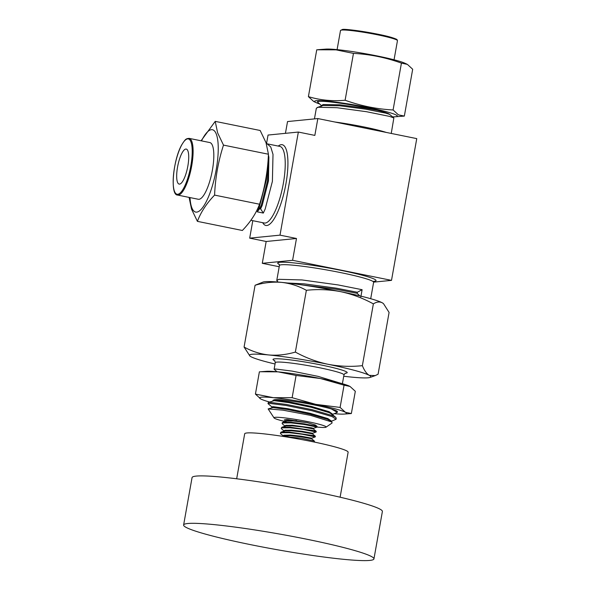 <?xml version="1.0" encoding="UTF-8"?>
<svg xmlns="http://www.w3.org/2000/svg" width="590" height="590" viewBox="0 0 590 590"><rect width="100%" height="100%" fill="white"/><g stroke="black" fill="none" stroke-linecap="round" stroke-linejoin="round"><path stroke-width="0.89" d="M183.615 525.012L192.06 477.59A96.664 7.921 10.1 0 1 197.244 476.005A96.664 7.921 10.1 0 1 303.629 489.516A96.664 7.921 10.1 0 1 382.386 511.493L373.942 558.914A96.664 7.921 10.1 0 1 368.765 560.5A96.664 7.921 10.1 0 1 262.38 546.982A96.664 7.921 10.1 0 1 183.615 525.012A96.664 7.921 10.1 0 1 188.793 523.426A96.664 7.921 10.1 0 1 295.177 536.937A96.664 7.921 10.1 0 1 373.942 558.914M236.671 478.785L244.688 433.783A52.532 4.307 10.1 0 1 247.505 432.92A52.532 4.307 10.1 0 1 305.318 440.265A52.532 4.307 10.1 0 1 348.13 452.206L340.113 497.208M181.963 153.12A17.862 4.963 -78.5 0 0 176.867 172.088A17.862 4.963 -78.5 0 0 179.146 184.08A17.862 4.963 -78.5 0 0 183.431 180.039A17.862 4.963 -78.5 0 0 188.527 161.07A17.862 4.963 -78.5 0 0 186.248 149.071A17.862 4.963 -78.5 0 0 181.963 153.12M313.762 441.947L314.396 441.504A17.508 1.438 -169.9 0 0 314.477 441.401A17.508 1.438 -169.9 0 0 313.991 440.951L301.534 438.274L282.883 436.386M285.302 426.349L282.448 423.967L282.219 422.787L282.861 422.337L291.047 422.27L304.241 423.834C321.034 427.049 321.048 427.285 304.307 424.542M286.18 421.437L284.314 419.888L287.013 419.431L307.272 422.639L315.466 425.058L317.11 426.43L316.985 427.123L313.482 428.37M282.108 423.399L282.75 422.949L290.936 422.882L304.138 424.446L317.029 427.086M284.432 431.253L281.578 428.871L281.238 428.311L281.836 427.293L290.169 427.175L313.917 430.656L316.24 431.334L316.151 431.998L312.612 433.281L302.095 431.305L291.32 430.147L284.631 430.317L283.997 431.334M281.238 428.311L281.873 427.861L290.059 427.794L303.26 429.35L316.151 431.998M283.554 436.165L280.7 433.783L280.361 433.215L280.965 432.197L289.299 432.087L313.039 435.56L315.362 436.246L315.281 436.902L311.734 438.186L301.217 436.217L290.45 435.059L283.761 435.228L283.126 436.239M280.361 433.215L281.002 432.765L289.189 432.699L302.39 434.262L315.281 436.902M288.311 425.722L286.681 425.198M286.57 425.81L285.471 425.42M287.441 430.634L285.811 430.103M285.7 430.715L284.601 430.331M317.036 427.057A26.476 2.168 -169.9 0 0 326.027 427.19A26.476 2.168 -169.9 0 0 307.715 421.629A26.476 2.168 -169.9 0 0 274.07 417.934A26.476 2.168 -169.9 0 0 285.088 421.533M274.07 417.934L268.148 408.922L282.883 410.146L310.583 415.375L331.882 422.012L332.059 423.008L326.027 427.19M271.931 406.967L267.993 403.604L268.339 402.424L269.63 402.314L286.209 404.416L312.228 409.696L332.347 415.552L335.71 417.314L336.256 418.214L336.064 419.276L330.562 421.599M267.993 403.604L269.438 403.368L286.025 405.47L312.036 410.751L332.155 416.606L336.064 419.276M337.288 412.403L337.406 411.731A34.884 2.861 -169.9 0 0 331.455 409.003L337.288 412.403L331.786 414.726M391.244 133.443L393.862 117.919L389.378 116.355L366.493 111.709L337.008 107.712L318.084 107.269L316.343 108.221L314.441 118.892M298.938 284.483L335.835 289.203L357.149 293.333L357.341 292.264L362.113 289.697L338.122 284.933L302.043 279.948L278.9 279.313L276.769 280.442L277.993 282.042M277.027 371.752L274.114 369.237L275.56 369.001L292.146 371.11L318.158 376.383L340.135 383.072M319.153 103.803A42.03 3.444 10.1 0 1 316.388 102.741A42.03 3.444 10.1 0 1 315.628 102.365A42.03 3.444 10.1 0 1 346.669 103.663A42.03 3.444 10.1 0 1 396.281 115.057A42.03 3.444 10.1 0 1 395.145 116.768A42.03 3.444 10.1 0 1 392.549 116.82M316.388 102.741L313.71 101.495L308.4 96.635C320.215 100.204 332.458 101.406 345.113 100.241C360.682 105.846 376.671 109.091 393.088 109.969L398.39 114.829L404.342 116.09L395.145 116.768M404.342 116.09L412.683 69.244L407.38 64.384L401.429 63.115C385.86 57.51 369.871 54.273 353.462 53.388L336.027 49.855L316.749 49.789L308.4 96.635M197.407 221.361L242.357 230.476C250.352 222.187 256.082 213.433 259.541 204.221C264.777 188.018 267.742 171.351 268.443 154.226L266.031 142.706L260.168 130.486L215.217 121.37L217.636 132.89L223.492 145.111C218.256 161.313 215.291 177.981 214.59 195.106C206.596 203.395 200.866 212.149 197.407 221.361L191.544 209.148L189.132 197.628M190.002 197.576A42.03 11.689 -78.5 0 0 191.639 207.223A42.03 11.689 -78.5 0 0 210.888 190.489A42.03 11.689 -78.5 0 0 216.486 134.601A42.03 11.689 -78.5 0 0 201.5 140.877M177.605 195.061L198.314 199.265A28.932 8.046 -78.5 0 0 205.246 192.709A28.932 8.046 -78.5 0 0 213.506 161.984A28.932 8.046 -78.5 0 0 209.811 142.559L189.102 138.362A28.932 8.046 101.5 0 1 192.797 157.788A28.932 8.046 101.5 0 1 184.545 188.505A28.932 8.046 101.5 0 1 177.605 195.061C169.898 195.342 173.01 160.296 181.58 145.111C186.034 137.853 186.241 139.439 187.023 138.657L189.102 138.362M273.45 397.69A44.132 3.614 10.1 0 1 315.798 404.356A44.132 3.614 10.1 0 1 345.408 412.285L340.098 407.425L315.798 404.356L292.131 397.697L273.45 397.69L255.418 394.091L260.721 398.951A44.132 3.614 10.1 0 1 273.45 397.69M269.497 402.011A44.132 3.614 10.1 0 1 261.525 399.342A44.132 3.614 10.1 0 1 260.721 398.951M334.604 413.723A44.132 3.614 -169.9 0 0 344.221 414.069A44.132 3.614 -169.9 0 0 345.408 412.285L351.352 413.546L355.32 391.295L350.01 386.443L344.066 385.174L340.098 407.425M331.455 409.003C317.007 404.629 278.996 398.442 274.203 399.806L273.03 400.263L272.927 400.839M349.405 386.133A44.132 3.614 -169.9 0 0 349.214 386.044A44.132 3.614 -169.9 0 0 320.4 378.515A44.132 3.614 -169.9 0 0 278.06 371.848A44.132 3.614 -169.9 0 0 266.518 371.317L259.379 371.84L255.418 394.091M344.066 385.174L320.4 378.515L296.092 375.447L292.131 397.697M344.221 414.069L351.352 413.546M296.092 375.447L278.06 371.848L260.632 371.744M201.079 140.789L215.217 121.37M223.492 145.111L268.443 154.226M214.59 195.106L259.541 204.221M318.003 49.693L325.938 49.11A42.03 3.444 10.1 0 1 365.741 53.779A42.03 3.444 10.1 0 1 404.696 63.137L406.68 64.037M401.429 63.115L393.088 109.969M353.462 53.388L345.113 100.241M393.862 117.919L389.599 114.372C388.53 113.405 384.437 112.041 377.327 110.278C356.714 104.902 318.556 99.562 317.501 101.775A39.088 3.201 -169.9 0 0 317.472 101.856A39.088 3.201 -169.9 0 0 317.472 101.871L321.58 105.824M281.681 282.381A61.64 5.052 10.1 0 1 340.828 291.696A61.64 5.052 10.1 0 1 382.187 302.766A61.64 5.052 10.1 0 1 383.235 303.444L382.187 302.766C379.481 301.453 376.545 301.829 373.367 303.887C363.13 298.245 352.282 294.181 340.828 291.696C329.456 289.528 317.966 289.063 306.365 290.302C298.606 286.017 290.376 283.377 281.681 282.381C272.912 281.666 264.047 282.632 255.079 285.265L263.103 282.042A61.64 5.052 10.1 0 1 281.681 282.381M275.043 364.008A61.64 5.052 10.1 0 1 250.971 356.714A61.64 5.052 10.1 0 1 249.924 356.036L244.076 347.038C251.834 351.323 260.057 353.963 268.752 354.959C277.521 355.674 286.393 354.708 295.361 352.075C305.731 357.769 316.579 361.832 327.9 364.266C339.412 366.442 350.903 366.906 362.363 365.66C364.31 370.52 366.611 373.743 369.259 375.343L375.247 375.594L378.087 374.215L389.09 312.442L383.5 303.658M244.076 347.038L255.079 285.265M295.361 352.075L306.365 290.302M362.363 365.66L373.367 303.887M249.924 356.036A61.64 5.052 10.1 0 1 268.752 354.959A61.64 5.052 10.1 0 1 327.9 364.266A61.64 5.052 10.1 0 1 369.259 375.343A61.64 5.052 10.1 0 1 370.055 377.438A61.64 5.052 10.1 0 1 351.478 377.099A61.64 5.052 10.1 0 1 343.727 376.243M260.61 208.86L263.317 213.071L257.255 211.84L259.696 208.676L260.61 208.86L262.226 205.283L268.45 180.983L268.878 157.25L268.413 154.941M287.478 283.001L303.975 283.827L336.027 288.127L357.341 292.264M359.804 295.87L357.149 293.333M362.113 289.697L360.837 296.858M279.21 266.739L262.284 263.31L292.596 260.308L391.502 280.368L416.754 138.613L317.84 118.561L314.846 135.398L298.356 132.057L268.052 135.051L266.503 143.754M262.284 263.31L266.171 241.487L249.688 238.146L252.8 220.675M249.688 238.146L279.999 235.144L298.356 132.057M391.502 280.368L373.662 282.131M317.84 118.561L287.536 121.555L285.435 133.333M266.171 241.487L296.482 238.485L279.999 235.144M292.596 260.308L296.482 238.485M389.599 114.372L385.735 113.125L365.608 109.157L339.67 105.765L323.025 105.492L317.228 107.498M377.327 110.278L365.778 108.199L339.84 104.806L323.195 104.533L321.653 105.411L321.484 106.362M268.192 158.644L267.536 180.791L261.304 205.099L259.696 208.676M267.624 165.598L266.326 180.134L259.113 207.769L257.255 211.84M263.317 213.071L265.183 209L272.396 181.366L273.008 154.388L270.758 146.991L267.152 143.827L266.378 143.754M331.16 421.843L331.315 420.987L327.907 418.583L310.333 413.354L287.603 408.634L273.118 406.68L271.857 406.849L271.702 407.705M332.384 414.969L332.539 414.114L329.132 411.709L311.557 406.481L288.827 401.761L274.203 399.806M331.882 422.012L327.76 419.446L310.178 414.209L287.448 409.49L272.964 407.543L268.148 408.922M335.71 417.314L331.875 414.121L328.984 412.572L311.402 407.336L288.672 402.616L274.188 400.669L268.339 402.424M315.466 425.058L313.88 425.545M313.991 440.951L314.477 441.401M282.352 436.298L290.339 435.671L301.106 436.829L311.631 438.768L311.756 438.171M280.965 432.197L284.528 430.929L291.209 430.759L301.984 431.917L312.508 433.864L312.626 433.267M281.836 427.293L285.398 426.024L292.087 425.855L302.854 427.013L313.379 428.952L316.24 431.334M282.713 422.381L286.275 421.113L292.957 420.943L307.272 422.639M284.874 426.423L285.508 425.405L292.197 425.243L311.579 427.846L313.504 428.355L313.393 428.974M285.744 421.518L286.386 420.5L296.637 420.626M250.89 220.291L264.276 223.005A39.088 10.871 -78.5 0 0 265.212 223.05A39.088 10.871 -78.5 0 0 283.016 185.223A39.088 10.871 -78.5 0 0 279.815 146.394L267.152 143.827M334.906 122.019A39.088 3.201 10.1 0 1 363.787 126.909A39.088 3.201 10.1 0 1 386.266 132.433M374.399 281.157L373.625 282.286A47.842 3.924 -169.9 0 0 340.327 272.536A47.842 3.924 -169.9 0 0 279.431 265.507L276.769 280.442M279.284 264.453A49.944 4.093 10.1 0 1 292.913 262.823A49.944 4.093 10.1 0 1 341.3 270.412A49.944 4.093 10.1 0 1 372.954 281.437M278.251 146.077A41.189 11.453 101.5 0 1 281.224 144.683A41.189 11.453 101.5 0 1 285.907 183.925A41.189 11.453 101.5 0 1 266.828 225.513A41.189 11.453 101.5 0 1 262.72 222.688M342.399 383.714L343.97 374.893A34.884 2.861 -169.9 0 0 319.692 367.784A34.884 2.861 -169.9 0 0 275.287 362.658L274.601 360.497M274.852 360.763A37.686 3.09 10.1 0 1 283.635 359.148A37.686 3.09 10.1 0 1 320.99 364.952A37.686 3.09 10.1 0 1 345.032 373.264M341.743 30.061A28.932 2.367 -169.9 0 0 340.496 30.51L342.333 29.5C344.597 28.327 380.484 33.763 392.446 37.745C398.08 39.655 396.45 39.419 397.151 39.773L397.461 40.658A28.932 2.367 -169.9 0 0 373.404 33.991A28.932 2.367 -169.9 0 0 341.743 30.061M183.851 187.849A28.232 7.847 -78.5 0 0 192.148 148.82A28.232 7.847 -78.5 0 0 181.536 145.31A28.232 7.847 -78.5 0 0 173.246 184.338A28.232 7.847 -78.5 0 0 183.851 187.849M342.525 29.507A28.232 2.316 10.1 0 1 374.348 33.519A28.232 2.316 10.1 0 1 396.797 39.995M337.089 49.634L340.496 30.51M394.054 59.782L397.461 40.658M345.349 373.109L343.97 374.893M370.055 377.438L375.247 375.594M274.114 369.237L275.287 362.658M279.431 265.507L279.092 264.18M373.625 282.286L370.704 298.71M315.362 436.246L312.508 433.864M314.485 441.158L311.631 438.768"/></g></svg>

